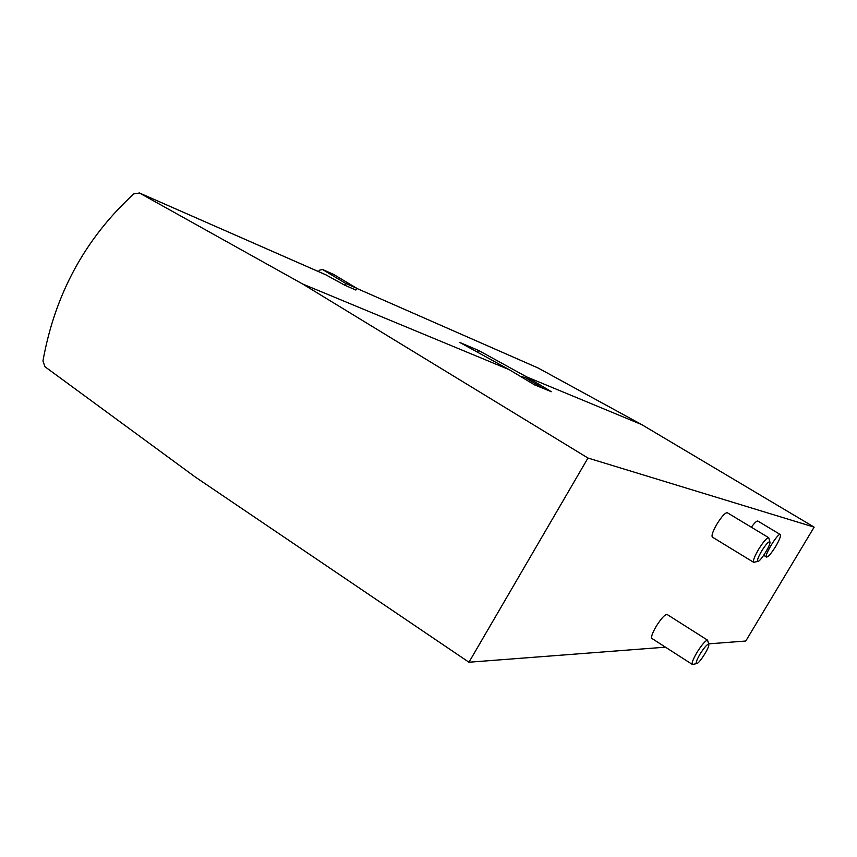 <?xml version="1.0" encoding="UTF-8"?>
<svg xmlns="http://www.w3.org/2000/svg" width="857" height="857" viewBox="0 0 857 857"><rect width="100%" height="100%" fill="white"/><g stroke="black" fill="none" stroke-linecap="round" stroke-linejoin="round"><path stroke-width="1.29" d="M325.799 274.808L344.707 285.177L355.859 290.041L356.823 288.316L345.682 283.431L344.707 285.177M133.821 193.875L139.477 193.007L302.714 284.042L587.977 458.034L468.961 662.225L195.128 476.921L44.971 366.732L42.946 361.043C54.848 294.294 85.143 238.578 133.821 193.875M538.025 367.953L641.722 424.611L526.712 376.919L478.613 350.459L459.877 342.5L509.219 369.667L302.714 284.042M509.219 369.667L534.543 384.868L551.383 391.713L526.712 376.919M641.722 424.611L814.15 527.13L587.977 458.034M751.353 527.226C754.535 522.834 756.688 520.777 757.813 521.035L780.266 534.532C781.081 535.764 779.581 539.685 775.767 546.295C771.375 553.333 768.301 556.921 766.533 557.061C763.533 556.332 777.995 532.604 780.266 534.532M753.603 562.288L712.413 537.135C711.278 535.743 712.756 531.436 716.848 524.227C721.658 516.514 725.14 512.679 727.282 512.711L727.347 512.743M692.295 664.411L652.006 638.519C650.849 637.329 652.198 633.344 656.055 626.574C661.058 618.604 664.711 614.555 667.025 614.426L667.174 614.512M814.15 527.13L745.772 641.025L708.61 643.864M665.471 647.174L468.961 662.225M477.585 352.248L478.613 350.459M708.75 644.507L707.603 640.179C705.482 640.447 701.894 644.614 696.848 652.659C692.927 659.472 691.449 663.414 692.435 664.507L696.537 663.618M699.987 654.18C696.291 660.683 695.327 663.789 697.084 663.5C700.115 662.343 709.457 647.367 708.793 644.71C707.732 643.478 704.797 646.639 699.987 654.18M769.897 541.956L768.718 537.693C766.758 537.789 763.351 541.731 758.499 549.508C754.321 556.761 752.714 561.035 753.678 562.331L757.888 561.389M761.584 551.147C757.674 558.068 756.592 561.442 758.349 561.271C761.327 560.221 770.572 545.073 769.961 542.245C769.018 540.863 766.233 543.841 761.584 551.147M318.322 271.508L319.757 270.105L322.628 269.537L345.682 283.431M333.716 274.476L356.823 288.316M326.431 275.086L139.477 193.007M538.346 368.114L356.769 288.402L538.185 368.028M525.159 377.551L521.881 377.273M334.23 274.701L322.821 269.634M326.228 274.979L139.23 192.879M667.025 614.426L707.603 640.179M520.628 376.523L524.987 377.444L543.274 388.425M727.282 512.711L768.718 537.693M766.479 557.018L763.673 555.315M334.037 274.594L322.628 269.537"/></g></svg>

